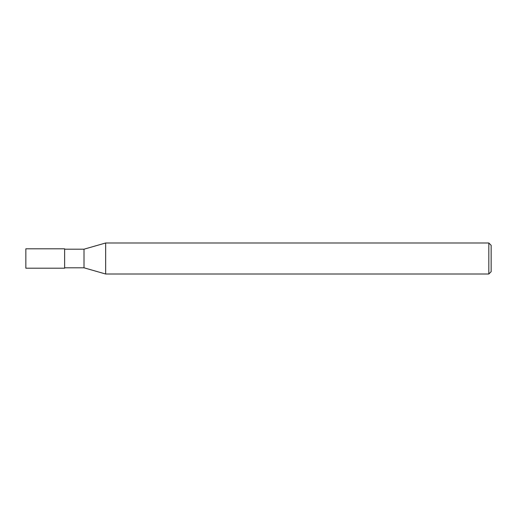 <?xml version="1.0" encoding="UTF-8"?>
<svg xmlns="http://www.w3.org/2000/svg" width="517" height="517" viewBox="0 0 517 517"><rect width="100%" height="100%" fill="white"/><g stroke="black" fill="none" stroke-linecap="round" stroke-linejoin="round"><path stroke-width="0.78" d="M488.823 274.01L488.823 242.99L491.15 245.317L491.15 271.683L488.823 274.01L105.649 274.01L84.013 267.806L64.625 267.806M84.013 267.806L84.013 249.194L105.649 242.99L488.823 242.99M64.625 249.194L84.013 249.194M105.649 274.01L105.649 242.99L105.649 274.01M64.625 268.194L25.85 268.194L25.85 248.806L64.625 248.806L64.625 268.194"/></g></svg>
